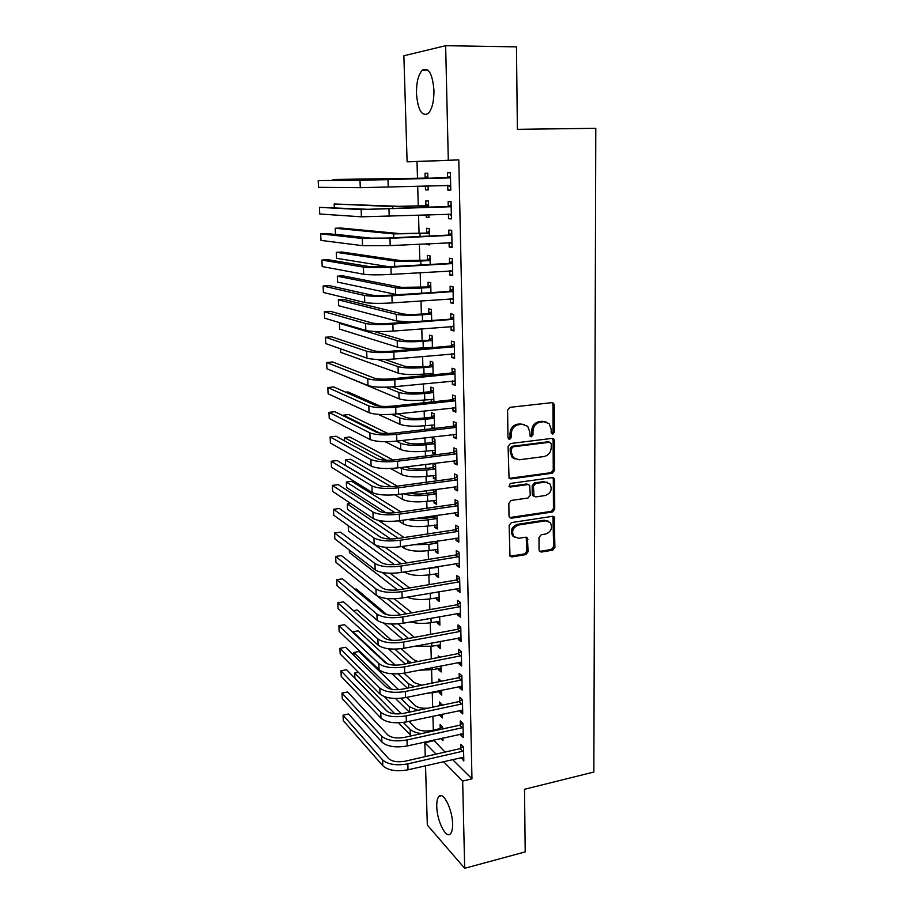 <?xml version="1.0" encoding="UTF-8"?>
<svg xmlns="http://www.w3.org/2000/svg" width="914" height="914" viewBox="0 0 914 914"><rect width="100%" height="100%" fill="white"/><g stroke="black" fill="none" stroke-linecap="round" stroke-linejoin="round"><path stroke-width="1.37" d="M552.787 434.139L554.375 432.162L554.25 404.959L553.576 403.223L551.942 402.64L509.943 407.336L507.601 410.215L507.967 437.84L509.646 439.451L511.269 437.44L511.223 433.887C511.623 428.803 514.102 425.741 518.649 424.702L522.168 424.279L527.698 426.312L529.709 431.648L530.177 436.332L531.377 436.778L532.988 434.778L532.965 431.248C533.365 426.21 535.821 423.171 540.3 422.142L543.761 421.731L549.108 423.65L551.165 429.043L551.176 432.551L552.787 434.139M551.553 433.659L553.073 431.694L552.947 404.536L552.09 402.628M508.378 438.96L510.035 436.949L509.989 433.396L511.223 433.887M530.131 436.286L531.72 434.299L531.685 430.78L532.965 431.248M436.766 806.468C436.663 801.27 437.452 797.865 439.12 796.254C443.473 791.467 452.487 809.678 452.59 823.937C452.67 829.101 451.882 832.46 450.236 834.025C445.689 838.709 436.869 820.349 436.766 806.468M416.464 93.434C416.396 82.283 418.349 74.537 422.314 70.184C428.666 67.019 432.551 73.805 433.967 90.532C433.967 101.717 432.014 109.406 428.118 113.587C421.72 116.638 417.835 109.92 416.464 93.434M539.066 549.977L539.557 551.405L541.339 552.056L552.673 550.182L554.901 547.383L554.238 516.936L552.513 516.319L511.417 522.591L509.132 525.447L509.989 556.215L511.851 556.912L525.824 554.615L528.075 551.77L527.458 537.878L525.641 537.215L518.718 538.312L513.782 536.461C511.326 531.114 512.925 527.298 518.558 525.002L545.589 520.843L550.262 522.522C552.821 527.824 551.302 531.662 545.681 534.027L541.225 534.736L538.974 537.558L539.066 549.977M452.499 759.488L471.967 778.831L458.794 159.893L407.107 161.812L403.874 55.754L445.644 45.7L448.294 160.133M471.967 778.831L462.667 781.07L464.689 868.3L427.329 825.079L425.524 765.749M445.644 45.7L516.467 46.865L517.37 129.331L595.791 128.314L593.849 772.044L524.51 789.273L525.196 851.905L464.689 868.3M552.296 473.235L554.547 470.413L554.41 440.617L553.793 438.96L552.125 438.366L510.4 443.553L508.081 446.432L509.041 478.228L510.857 478.913L552.296 473.235L551.005 472.687L553.256 469.876L553.119 440.137L552.364 438.343M554.592 479.816L554.729 509.178L552.49 511.989L511.36 518.204L509.509 517.507L509.007 516.044L508.835 503.328L511.132 500.461L528.018 498.016L530.291 495.182L529.663 485.208L527.892 484.557L510.263 487.025L508.984 486.534L510.218 483.46L552.319 477.622L554.021 478.239L554.592 479.816L553.301 479.256L553.45 508.561L554.729 509.178M460.565 734.022L460.587 735.027L463.284 737.552L462.964 723.408L460.256 720.94L460.348 724.756M442.033 705.197L439.497 701.941L439.6 705.642M439.851 714.679L439.874 715.593L442.307 715.068M442.273 714.154L442.376 717.947L439.874 715.593M459.456 686.425L459.479 687.739L462.198 690.081L461.867 675.663L459.148 673.389L459.239 677.274M439.783 657.2L438.24 655.921L438.286 657.497M438.583 668.408L438.617 669.813L441.074 669.322M440.982 665.849L441.142 671.984L438.617 669.813M458.325 637.926L458.36 639.572L461.102 641.697L460.759 627.004L458.017 624.936L458.108 628.901M437.292 621.497L437.349 623.199L439.817 622.742M439.657 616.619L439.885 625.187L437.349 623.199M457.171 588.502L457.217 590.467L459.971 592.386L459.628 577.419L456.863 575.557L456.954 579.602M435.989 573.718L436.047 575.729L438.549 575.317M438.309 566.417L438.606 577.522L436.047 575.729M455.983 538.106L456.04 540.425L458.817 542.128L458.474 526.864L455.686 525.23L455.789 529.355M434.401 515.61L434.436 516.684M434.664 525.047L434.721 527.389L437.246 527.001M436.938 515.245L437.303 528.966L434.721 527.389M454.784 486.739L454.852 489.413L457.651 490.887L457.297 475.326L454.487 473.92L454.589 478.125M432.973 463.387L433.076 467.225M433.305 475.463L433.373 478.136L435.932 477.793M433.373 478.136L435.978 479.496L435.567 464.472L433.305 463.341M453.561 434.344L453.641 437.406L456.463 438.64L456.097 422.759L453.264 421.594L453.367 425.89M434.596 428.392L434.207 413.779L431.591 412.705L431.705 416.841M431.922 424.93L432.002 427.946L434.584 427.649M433.362 428.54L432.002 427.946M452.316 380.909L452.396 384.36L455.241 385.342L454.875 369.153L452.019 368.239L452.122 372.604M433.156 374.797L432.825 362.115L430.174 361.27L430.3 365.486M430.517 373.426L430.551 375.048M451.048 326.401L451.139 330.251L453.995 330.982L453.618 314.45L450.751 313.81L450.853 318.266M431.694 320.117L431.408 309.446L428.746 308.852L428.86 313.136M449.745 270.784L449.848 275.045L452.738 275.502L452.35 258.651L449.448 258.274L449.562 262.821M430.197 264.317L429.957 255.749L427.284 255.394L427.398 259.77M448.42 214.105L448.523 218.72L451.436 218.903L451.048 201.686L448.123 201.594L448.237 206.244M428.666 207.375L428.495 200.977L425.798 200.897L425.913 205.364M426.175 214.95L426.244 217.361L428.929 217.246M428.86 214.836L428.929 217.521L426.244 217.361M433.613 740.054L445.049 752.085M458.794 159.893L417.001 161.572L417.481 178.321M417.698 186.148L418.269 206.004M418.543 215.27L419.058 233.413M419.366 244.084L419.834 260.559M420.189 272.601L420.611 287.43M421 300.832L421.377 314.05M421.8 328.777L422.131 340.408M422.588 356.426L422.885 366.514M423.102 374.146L423.148 375.768M423.376 383.811L423.628 392.369M423.845 400.081L423.925 402.788M424.153 410.912L424.359 417.984M424.587 425.764L424.69 429.546M424.93 437.749L425.09 443.359M425.318 451.208L425.456 456.029M425.696 464.312L425.81 468.494M426.038 476.411L426.21 482.261M426.45 490.624L426.53 493.389M426.758 501.386L426.952 508.23M427.192 516.673L427.238 518.055M427.466 526.121L427.695 533.947M428.175 550.616L428.426 559.414M428.872 574.895L429.146 584.64M429.557 598.944L429.866 609.615M430.243 622.777L430.574 634.362M430.917 646.392L431.282 658.868M431.591 669.791L431.979 683.146M432.265 692.983L432.665 707.185M432.928 716.176L433.327 730.115M427.889 178.458L427.741 173.192L425.033 173.237L425.159 177.75M425.387 185.908L425.49 189.872L428.186 189.781M428.083 185.816L428.186 189.895L425.49 189.872M447.746 185.451L447.86 190.123L450.785 190.158L450.385 172.769L447.46 172.826L447.563 177.51M429.431 235.995L429.226 228.5L426.541 228.283L426.667 232.704M426.964 243.695L426.987 244.586L429.66 244.449M429.637 243.547L429.671 244.883L426.987 244.586M449.082 242.541L449.185 247.031L452.087 247.351L451.699 230.317L448.797 230.077L448.9 234.67M430.94 292.366L430.688 282.723L428.015 282.255L428.14 286.585M450.396 298.729L450.488 302.785L453.367 303.379L452.99 286.688L450.099 286.185L450.214 290.686M432.425 347.594L432.116 335.906L429.466 335.187L429.58 339.437M451.687 353.798L451.767 357.443L454.624 358.299L454.247 341.939L451.39 341.162L451.493 345.572M433.887 401.726L433.522 388.073L430.882 387.113L430.997 391.283M431.225 399.304L431.294 402.011M452.944 407.758L453.024 411.014L455.858 412.123L455.492 396.082L452.647 395.054L452.75 399.384M432.619 450.316L432.688 453.161L435.304 454.418L434.893 439.246L432.276 438.057L432.391 442.159M454.178 460.667L454.247 463.535L457.057 464.895L456.703 449.174L453.881 447.883L453.984 452.133M433.693 489.63L433.762 492.075M433.979 500.369L434.047 502.871L436.595 502.517M434.047 502.871L436.641 504.345L435.967 489.321M455.389 512.548L455.446 515.05L458.245 516.639L457.891 501.215L455.092 499.695L455.183 503.865M435.327 549.497L435.384 551.668L437.897 551.268M437.623 540.962L437.955 553.358L435.384 551.668M456.577 563.424L456.634 565.572L459.399 567.377L459.057 552.262L456.28 550.514L456.372 554.592M436.652 597.722L436.698 599.573L439.188 599.138M438.983 591.644L439.246 601.458L436.698 599.573M457.743 613.328L457.788 615.133L460.53 617.167L460.199 602.326L457.446 600.361L457.537 604.371M437.943 645.067L437.989 646.609L440.457 646.141M440.32 641.354L440.525 648.689L437.989 646.609M458.885 662.296L458.919 663.77L461.65 665.998L461.319 651.454L458.588 649.271L458.679 653.202M441.371 681.227L438.869 679.033L438.949 681.718M439.211 691.555L439.246 692.801L441.691 692.298M441.633 690.116L441.77 695.063L439.246 692.801M460.016 710.338L460.039 711.492L462.747 713.925L462.415 699.644L459.708 697.268L459.799 701.129M442.673 728.949L442.627 727.041L440.114 724.642L440.217 728.309M442.913 737.975L442.993 740.614L440.777 738.455M461.113 757.489L463.821 760.962L463.501 746.944L460.805 744.384L460.896 748.166M513.382 457.743L512.765 457.823M425.238 756.621L424.816 742.728L436.081 754.141M443.439 761.591L462.667 781.07M433.636 740.751L424.816 742.728M417.001 161.572L407.107 161.812M447.86 190.123L450.785 190.021M448.523 218.72L451.436 218.595M449.185 247.031L452.076 246.871M449.848 275.045L452.716 274.863M450.488 302.785L453.355 302.58M451.139 330.251L453.984 330.011M451.767 357.443L454.601 357.18M452.396 384.36L455.218 384.074M453.024 411.014L455.823 410.706M453.641 437.406L456.417 437.075M432.688 453.161L435.258 452.841M454.247 463.535L457.023 463.181M454.852 489.413L457.606 489.036M455.446 515.05L458.2 514.639M456.04 540.425L458.771 540.003M456.634 565.572L459.342 565.126M457.217 590.467L459.913 589.998M457.788 615.133L460.473 614.642M458.36 639.572L461.033 639.057M458.919 663.77L461.593 663.233M459.479 687.739L462.13 687.191M460.039 711.492L462.678 710.932M460.587 735.027L463.215 734.445M461.136 758.346L463.741 757.74M545.989 421.857L543.761 421.731M531.685 430.78C532.097 425.741 534.541 422.714 539.02 421.685L542.482 421.274M524.556 424.439L522.168 424.279M509.989 433.396C510.389 428.323 512.857 425.273 517.404 424.233L520.911 423.822M509.155 478.365L551.005 472.687M551.233 443.816L549.622 442.239L513.04 446.843L511.417 448.854L511.463 452.579L513.314 457.674L519.038 459.811L543.99 456.554C548.423 455.48 550.845 452.464 551.256 447.494L551.233 443.816M549.68 442.227L548.343 441.748L549.622 442.239M515.016 459.057L512.08 457.149L510.229 452.053L510.183 448.34L511.794 446.329L548.343 441.748M509.566 517.575L551.211 511.372L553.45 508.561M528.315 484.534L526.635 483.974L509.041 486.442L510.263 487.025M545.327 495.514C551.062 493.114 552.559 489.207 549.84 483.78L545.235 482.124L535.707 483.46L533.433 486.294L534.05 496.245L535.81 496.896L545.327 495.514M547.429 482.272L545.235 482.124M534.107 496.313L532.793 495.651L532.245 494.12L532.177 485.722L534.439 482.889L543.967 481.564M553.301 479.256L552.662 477.611M548.046 521.026L545.589 520.843M514.719 537.363L512.571 535.798C510.115 530.451 511.703 526.635 517.335 524.35L544.333 520.203M509.989 556.215L524.59 553.907L526.841 551.085L526.213 537.192L527.435 537.855M539.534 551.382L551.405 549.497L553.621 546.698L552.947 516.296L554.238 516.936M428.106 186.513L426.552 185.862M424.393 178.127L333.084 179.487L427.089 178.093L424.393 178.127L427.832 176.448M427.866 177.716L427.089 178.093M333.084 179.487L333.13 180.378M450.499 177.487L385.297 179.715L318.209 180.618L360.002 180.344L449.699 177.876M318.209 180.618L318.518 187.324L360.287 187.678L450.682 185.462M446.775 177.899L450.465 176.094M450.705 186.685L447.163 185.211M425.147 205.741L398.95 206.335L334.158 203.982L392.723 206.575L427.843 205.844L425.147 205.741L428.575 204.05M428.609 205.467L427.843 205.844M334.158 203.982L334.318 207.558M425.901 233.081L399.829 233.607L340.842 228.009L335.221 228.26L393.626 233.904L428.586 233.321L425.901 233.081L429.306 231.379M429.352 232.944L428.586 233.321M335.221 228.26L335.484 234.292L372.386 238.337M451.15 206.358L367.816 209.306L319.443 207.341L361.144 209.569L450.362 206.747M319.443 207.341L319.751 213.99L361.43 216.824L451.333 214.253M447.449 206.633L451.116 204.805M451.356 215.293L448.226 214.025M451.802 234.932L387.308 238.074L368.902 238.166L326.835 233.538L320.677 233.824L362.275 238.485L389.958 238.348L451.013 235.332M320.677 233.824L320.985 240.405L362.55 245.672L390.209 245.603L451.984 242.747M448.111 235.069L451.767 233.23M452.007 243.604L449.277 242.53M426.644 260.159L400.698 260.616L341.87 252.024L336.272 252.321L394.528 260.97C400.263 261.587 409.015 261.61 420.806 261.027L429.317 260.536L426.644 260.159L430.037 258.433M430.083 260.147L429.317 260.536M336.272 252.321L336.535 258.308L388.953 266.762M427.386 286.973L401.554 287.362L342.887 275.845L337.323 276.188L395.419 287.773C401.132 288.607 409.849 288.698 421.571 288.047L430.048 287.476L427.386 286.973L430.757 285.237M430.802 287.087L430.048 287.476M337.323 276.188L337.586 282.118L397.19 294.685M452.453 263.221L388.301 266.797L369.987 266.728L328.023 259.702L321.899 260.044L363.384 267.117C369.176 267.825 378.362 267.859 390.941 267.219L451.665 263.62M321.899 260.044L322.196 266.568L363.658 274.223C369.45 275 378.625 275.057 391.181 274.394L452.624 270.955M448.774 263.221L452.407 261.358M452.647 271.629L450.316 270.738M453.093 291.223L389.284 295.233C380.989 295.702 374.923 295.633 371.05 294.993L329.2 285.636L323.099 286.025L364.492 295.451C370.261 296.399 379.401 296.513 391.912 295.793L452.304 291.623M323.099 286.025L323.396 292.48L364.766 302.488C370.536 303.494 379.664 303.642 392.152 302.9L453.264 298.878M449.425 291.086L453.047 289.201M453.275 299.381L451.345 298.661M428.118 313.536L419.72 314.176C411.986 314.656 406.216 314.553 402.411 313.856L343.893 299.461L338.351 299.838L396.31 314.313C402 315.376 410.672 315.536 422.337 314.793L430.768 314.153L428.118 313.536L431.465 311.777M431.522 313.765L430.768 314.153M338.351 299.838L338.614 305.722L396.527 320.917L408.844 321.911M453.721 318.94L390.255 323.373C382.006 323.899 375.962 323.773 372.112 322.985L330.365 311.32L324.299 311.765L365.589 323.487C371.335 324.687 380.43 324.881 392.871 324.082L452.944 319.352M324.299 311.765L324.596 318.163L365.851 330.457C371.598 331.713 380.692 331.931 393.111 331.097L453.904 326.515M450.076 318.678L453.675 316.781M453.904 326.846L452.373 326.298M432.425 347.56L431.328 347.171M432.231 340.179L420.486 340.545C412.797 341.082 407.05 340.933 403.257 340.088L374.02 331.462M428.837 339.837L432.173 338.066M341.322 323.145L339.38 323.293L339.642 329.12L397.396 347.137C403.063 348.463 411.688 348.702 423.285 347.88L432.425 347.411M339.38 323.293L397.179 340.602C402.846 341.87 411.483 342.099 423.091 341.299L431.477 340.579M454.349 346.372L450.716 345.983L391.215 351.216C383.012 351.81 376.991 351.627 373.152 350.679L331.519 336.763L325.475 337.255L366.663 351.239C372.398 352.678 381.446 352.953 393.831 352.061L453.573 346.794M325.475 337.255L325.772 343.595L366.937 358.139C372.661 359.636 381.698 359.922 394.06 359.019L454.521 353.878M450.716 345.983L454.304 344.075M454.532 354.038L453.378 353.638M432.928 366.343L421.24 366.663C413.585 367.245 407.873 367.051 404.091 366.08L385.011 359.522M429.557 365.886L432.87 364.103M340.499 348.805L340.659 352.324L398.264 373.106C403.908 374.637 412.5 374.957 424.027 374.055L433.122 373.506M377.482 359.476L398.047 366.64C403.702 368.113 412.294 368.422 423.845 367.542L432.185 366.754M454.978 373.54L451.356 373.026L392.163 378.796C384.006 379.436 378.019 379.196 374.192 378.099L332.662 361.978L326.652 362.515L367.736 378.716C373.449 380.384 382.463 380.738 394.768 379.767L454.201 373.963M326.652 362.515L326.949 368.799L367.999 385.548C373.712 387.273 382.703 387.639 394.997 386.656L455.138 380.967M451.356 373.026L454.921 371.095M433.624 392.266L430.266 391.683L421.994 392.54C414.373 393.169 408.684 392.929 404.925 391.82L392.323 386.885M430.266 391.683L433.567 389.89M341.642 374.797L399.121 398.835C404.742 400.572 413.299 400.949 424.77 399.989L433.819 399.361M385.719 387.193L398.904 392.426C404.536 394.117 413.094 394.482 424.587 393.523L432.882 392.666M455.583 400.435L451.984 399.795L393.1 406.079C384.988 406.776 379.024 406.49 375.22 405.245L333.793 386.965L327.818 387.547L368.799 405.919C374.489 407.815 383.457 408.238 395.705 407.198L454.818 400.858M327.818 387.547L328.103 393.774L369.062 412.682C374.751 414.625 383.709 415.07 395.933 414.008L455.755 407.793M451.984 399.795L455.526 397.853M434.321 417.938L430.962 417.241L422.736 418.166C415.162 418.841 409.495 418.555 405.747 417.31L397.75 413.802M430.962 417.241L434.253 415.436M378.19 414.373L399.966 424.325C405.576 426.255 414.088 426.701 425.501 425.673L434.504 424.964M391.66 414.373L399.761 417.972C405.37 419.857 413.893 420.291 425.318 419.275L433.579 418.338M380.578 406.273L347.846 391.923L345.549 392.152M456.189 427.067L452.613 426.312L394.037 433.099C385.959 433.842 380.03 433.522 376.237 432.116L334.912 411.711L328.971 412.351L369.85 432.848C375.517 434.973 384.44 435.464 396.619 434.344L455.435 427.489M328.971 412.351L329.257 418.509L370.101 439.543C375.768 441.713 384.691 442.227 396.847 441.085L456.36 434.356M452.613 426.312L456.132 424.347M435.007 443.359L434.264 443.77L431.659 442.559L423.468 443.553C415.939 444.273 410.295 443.941 406.559 442.57L402.194 440.445M431.659 442.559L434.927 440.731M385.205 441.702L400.812 449.574C406.399 451.699 414.865 452.213 426.232 451.105L435.19 450.316M396.276 441.154L400.606 443.279C406.193 445.358 414.67 445.861 426.05 444.764L434.264 443.77M387.867 433.499L348.817 414.545L343.401 415.139L379.836 433.065M343.401 415.139L343.436 415.927M456.794 453.435L456.04 453.858L453.23 452.556L394.951 459.845C386.93 460.645 381.024 460.268 377.242 458.725L336.021 436.241L330.103 436.915L370.89 459.514C376.534 461.844 385.422 462.415 397.533 461.216L456.04 453.858M330.103 436.915L330.388 443.027L371.141 466.129C376.785 468.528 385.662 469.111 397.761 467.888L456.966 460.645M453.23 452.556L456.726 450.579M435.681 468.551L434.95 468.962L432.345 467.648L424.199 468.699C416.704 469.465 411.083 469.088 407.358 467.591L405.953 466.848M432.345 467.648L435.601 465.797M390.564 468.482L401.646 474.583C407.21 476.902 415.642 477.474 426.952 476.297L435.864 475.44M400.046 467.602L401.44 468.345C407.004 470.619 415.447 471.178 426.769 470.024L434.95 468.962M393.157 460.039L349.776 436.995L344.384 437.612L386.416 460.256M344.384 437.612L344.532 440.879M457.388 479.542L456.634 479.976L453.835 478.548L395.865 486.328C387.879 487.173 382.006 486.751 378.236 485.06L337.129 460.542L331.234 461.262L371.918 485.905C377.551 488.453 386.394 489.093 398.435 487.825L456.634 479.976M331.234 461.262L331.519 467.317L372.169 492.463C377.802 495.068 386.633 495.719 398.664 494.428L457.56 486.682M453.835 478.548L457.32 476.56M436.355 493.503L435.624 493.914L433.03 492.486L424.93 493.606C418.749 494.337 413.608 494.108 409.483 492.943M433.03 492.486L436.275 490.635M394.905 494.84L402.468 499.352C408.01 501.866 416.407 502.494 427.661 501.26L436.538 500.324M403.485 493.766C409.529 495.765 417.527 496.188 427.489 495.045L435.624 493.914M397.339 486.134L350.725 459.251L345.366 459.913L391.226 486.728M345.366 459.913L345.606 465.454L379.367 485.585M457.983 505.396L457.228 505.83L454.441 504.288L396.767 512.548C388.827 513.439 382.977 512.971 379.219 511.154L338.214 484.626L332.353 485.391L372.935 512.046C378.545 514.799 387.342 515.507 399.338 514.159L457.228 505.83M332.353 485.391L332.639 491.389L373.186 518.535C378.796 521.346 387.582 522.077 399.555 520.706L458.143 512.468M454.441 504.288L457.914 502.289M437.018 518.215L436.286 518.638L433.704 517.107L425.638 518.284L414.75 518.489M433.704 517.107L436.915 515.245M398.527 520.854L403.291 523.905C408.809 526.59 417.172 527.287 428.369 525.984L437.2 524.979M407.85 519.495C413.962 520.706 420.748 520.82 428.198 519.826L436.286 518.638M400.938 511.954L351.673 481.324L346.326 482.021L395.099 512.754M346.326 482.021L346.566 487.516L386.062 512.857M458.565 531L457.823 531.445L455.035 529.789L397.67 538.517C389.764 539.454 383.937 538.94 380.201 536.975L339.3 508.492L333.473 509.304L373.94 537.923C379.538 540.882 388.301 541.659 400.218 540.243L457.823 531.445M333.473 509.304L333.747 515.245L374.192 544.356C379.778 547.372 388.53 548.16 400.446 546.721L458.725 538.015M455.035 529.789L458.497 527.766M437.669 542.71L436.949 543.133L434.379 541.488L424.953 542.927M401.646 546.538L404.091 548.217C409.598 551.096 417.927 551.85 429.066 550.491L437.852 549.405M413.162 544.755L428.894 544.378L436.949 543.133M404.125 537.535L378.476 520.443M350.69 503.477L347.286 503.945L398.344 538.415M347.286 503.945L347.526 509.395L390.666 538.997M459.148 556.363L458.405 556.797L455.629 555.038L398.55 564.224C390.689 565.206 384.897 564.658 381.161 562.556L340.374 532.142L334.57 532.999L374.946 563.55C380.521 566.714 389.238 567.56 401.097 566.063L458.405 556.797M334.57 532.999L334.844 538.883L375.186 569.913C380.761 573.135 389.467 573.992 401.315 572.484L459.308 563.298M455.629 555.038L459.068 553.004M404.434 571.97L404.902 572.313C410.386 575.374 418.669 576.186 429.763 574.757L438.503 573.615M438.32 566.966L436.595 566.703M419.914 569.433L437.6 567.388M406.981 562.864L384.965 547.235M394.425 564.658L348.474 531.091L348.245 525.687L401.2 563.801M459.719 581.475L458.977 581.921L456.223 580.047L399.429 589.679C391.603 590.707 385.834 590.113 382.121 587.885L341.436 555.586L335.655 556.477L375.928 588.924C381.481 592.295 390.164 593.197 401.966 591.644L458.977 581.921M335.655 556.477L335.929 562.316L376.18 595.231C381.732 598.647 390.392 599.573 402.183 597.996L459.879 588.353M456.223 580.047L459.639 577.991M407.221 597.128C413.242 599.618 420.977 600.178 430.448 598.807L439.143 597.585M409.552 587.965L390.015 573.249M382.235 572.484L403.794 588.936M349.308 550.011L349.422 552.616L397.624 589.941M460.29 606.348L459.548 606.793L456.806 604.817L400.298 614.894C392.517 615.967 386.771 615.328 383.069 612.974L342.487 578.825L336.74 579.75L376.911 614.059C382.452 617.613 391.089 618.584 402.834 616.961L459.548 606.793M336.74 579.75L337.003 585.543L377.151 620.309C382.68 623.908 391.318 624.89 403.04 623.257L460.439 613.157M456.806 604.817L460.21 602.749M410.615 621.886C416.67 623.622 423.513 623.862 431.122 622.628L439.783 621.349M411.906 612.826L394.265 598.773M387.182 598.544L406.159 613.842M377.288 595.985L400.401 614.871M460.85 630.991L460.119 631.437L457.377 629.346L401.155 639.857C393.42 640.977 387.696 640.291 384.006 637.812L343.527 601.846L337.814 602.829L377.882 638.955C383.4 642.702 392.003 643.73 403.68 642.039L460.119 631.437M337.814 602.829L338.077 608.553L378.122 645.135C383.64 648.929 392.22 649.98 403.897 648.266L461.01 637.732M457.377 629.346L460.77 627.278M414.51 646.255L431.796 646.232L440.422 644.884M414.465 637.378L397.921 623.908M386.896 614.665L356.277 588.993L354.849 589.222M391.283 624.045L408.592 638.475M383.811 623.12L402.891 639.537M461.41 655.395L460.679 655.841L457.948 653.659L402.011 664.592C394.311 665.746 388.621 665.026 384.931 662.422L344.567 624.673L338.877 625.69L378.842 663.598C384.337 667.54 392.906 668.625 404.525 666.877L460.679 655.841M338.877 625.69L339.14 631.368L379.082 669.734C384.577 673.709 393.123 674.818 404.731 673.047L461.559 662.079M457.948 653.659L461.319 651.568M418.978 670.213L432.471 669.631L441.039 668.214M417.732 661.519L413.539 659.622L401.143 648.712M391.546 640.257L357.18 610.004L353.432 610.655M394.837 649.134L407.838 660.731L411.414 662.753M388.336 648.746L405.199 663.964M461.958 679.57L461.239 680.027L458.52 677.731L402.857 689.076C395.191 690.287 389.524 689.522 385.857 686.791L345.583 647.295L339.928 648.357L379.79 688.025C385.274 692.138 393.797 693.292 405.359 691.475L461.239 680.027M339.928 648.357L340.191 653.99L380.03 694.092C385.502 698.25 394.014 699.416 405.565 697.588L462.107 686.186M458.52 677.731L461.856 675.64M424.484 693.669L441.668 691.338M421.8 685.214L414.282 682.655L403.999 673.184M395.305 665.164L358.071 630.843L352.884 631.78L387.125 663.747M397.967 673.869L408.615 683.809L414.522 686.7M352.884 631.78L352.918 632.488M392.152 673.824L407.336 688.162M462.507 703.517L461.787 703.974L459.079 701.586L403.691 713.343C396.059 714.577 390.427 713.777 386.771 710.943L346.6 669.734L340.968 670.819L380.738 712.212C386.199 716.507 394.688 717.707 406.193 715.833L461.787 703.974M340.968 670.819L341.23 676.406L380.967 718.221C386.428 722.563 394.905 723.785 406.399 721.889L462.655 710.075M459.079 701.586L462.301 699.541M439.417 705.757L441.93 704.168M427.878 708.201C421.937 708.544 417.652 707.642 415.013 705.494L406.581 697.371M398.538 689.624L358.951 651.522L353.787 652.493L391.443 689.202M400.778 698.296L409.369 706.682L417.938 710.315M353.787 652.493L353.924 655.475M395.488 698.49L409.335 712.143M463.044 727.247L462.335 727.704L459.628 725.213L404.514 737.37C396.927 738.649 391.318 737.815 387.673 734.856L347.617 691.967L342.007 693.086L381.675 736.17C387.113 740.637 395.556 741.905 407.016 739.963L462.335 727.704M342.007 693.086L342.259 698.627L381.903 742.122C387.342 746.635 395.773 747.915 407.21 745.961L463.192 733.736M459.628 725.213L462.758 723.214M440.285 729.475L439.531 728.755L431.796 730.457C424.679 731.657 419.332 730.88 415.744 728.115L408.981 721.329M439.531 728.755L442.467 726.881M401.395 713.72L384.371 696.639M358.391 672.304L354.689 673.035L394.848 713.823M403.314 722.426L410.123 729.338C412.431 731.543 416.293 732.959 421.72 733.576M354.689 673.035L354.918 678.142L387.479 711.549M398.458 722.814L411.346 735.861M463.581 750.748L462.872 751.217L460.188 748.623L405.336 761.168C397.784 762.493 392.197 761.613 388.564 758.551L348.611 714.005L343.024 715.171L382.589 759.9C388.016 764.538 396.425 765.863 407.827 763.864L462.872 751.217M343.024 715.171L343.287 720.655L382.829 765.795C388.244 770.479 396.642 771.816 408.021 769.805L463.729 757.18M460.188 748.623L463.215 746.669M553.073 431.694L554.375 432.162M510.035 436.949L511.269 437.44M531.72 434.299L532.988 434.778M539.02 421.685L540.3 422.142M517.404 424.233L518.649 424.702M552.947 404.536L554.25 404.959M509.635 478.353L510.857 478.913M553.119 440.137L554.41 440.617M553.256 469.876L554.547 470.413M511.794 446.329L513.04 446.843M510.183 448.34L511.417 448.854M510.229 452.053L511.463 452.579M551.211 511.372L552.49 511.989M510.138 517.564L511.36 518.204M526.635 483.974L527.892 484.557M534.439 482.889L535.707 483.46M532.177 485.722L533.433 486.294M532.245 494.12L533.502 494.714M517.335 524.35L518.558 525.002M526.715 538.654L527.949 539.317M526.841 551.085L528.075 551.77M524.59 553.907L525.824 554.615M510.64 556.203L511.851 556.912M553.484 517.815L554.764 518.444M553.621 546.698L554.901 547.383M551.405 549.497L552.673 550.182M540.094 551.359L541.339 552.056M387.97 179.692L388.222 187.096M360.002 180.344L360.287 187.678M419.24 206.176L419.286 207.741M392.723 206.575L392.792 208.792M420.029 233.733L420.097 236.452M393.626 233.904L393.751 237.754M388.964 209.18L389.215 216.504M361.144 209.569L361.43 216.824M389.958 238.348L390.209 245.603M362.275 238.485L362.55 245.672M420.806 261.027L420.908 264.866M394.528 260.97L394.711 266.42M421.571 288.047L421.72 292.994M395.419 287.773L395.648 294.434M390.941 267.219L391.181 274.394M363.384 267.117L363.658 274.223M391.912 295.793L392.152 302.9M364.492 295.451L364.766 302.488M422.337 314.793L422.508 320.837M396.31 314.313L396.527 320.917M392.871 324.082L393.111 331.097M365.589 323.487L365.851 330.457M423.091 341.299L423.285 347.88M397.179 340.602L397.396 347.137M393.831 352.061L394.06 359.019M366.663 351.239L366.937 358.139M423.845 367.542L424.027 374.055M398.047 366.64L398.264 373.106M394.768 379.767L394.997 386.656M367.736 378.716L367.999 385.548M424.587 393.523L424.77 399.989M398.904 392.426L399.121 398.835M395.705 407.198L395.933 414.008M368.799 405.919L369.062 412.682M425.318 419.275L425.501 425.673M399.761 417.972L399.966 424.325M396.619 434.344L396.847 441.085M369.85 432.848L370.101 439.543M426.05 444.764L426.232 451.105M400.606 443.279L400.812 449.574M397.533 461.216L397.761 467.888M370.89 459.514L371.141 466.129M426.769 470.024L426.952 476.297M401.44 468.345L401.646 474.583M398.435 487.825L398.664 494.428M371.918 485.905L372.169 492.463M427.489 495.045L427.661 501.26M402.286 493.937L402.468 499.352M399.338 514.159L399.555 520.706M372.935 512.046L373.186 518.535M428.198 519.826L428.369 525.984M403.165 520.18L403.291 523.905M400.218 540.243L400.446 546.721M373.94 537.923L374.192 544.356M428.894 544.378L429.066 550.491M404.022 546.172L404.091 548.217M401.097 566.063L401.315 572.484M374.946 563.55L375.186 569.913M429.591 568.714L429.763 574.757M401.966 591.644L402.183 597.996M375.928 588.924L376.18 595.231M430.288 593.14L430.448 598.807M402.834 616.961L403.04 623.257M376.911 614.059L377.151 620.309M430.997 618.184L431.122 622.628M403.68 642.039L403.897 648.266M377.882 638.955L378.122 645.135M431.705 642.988L431.796 646.232M407.073 637.446L407.107 638.749M404.525 666.877L404.731 673.047M378.842 663.598L379.082 669.734M432.413 667.551L432.471 669.631M407.838 660.731L407.93 663.427M405.359 691.475L405.565 697.588M379.79 688.025L380.03 694.092M433.11 691.887L433.133 692.812M408.615 683.809L408.752 687.876M406.193 715.833L406.399 721.889M380.738 712.212L380.967 718.221M409.369 706.682L409.552 712.097M407.016 739.963L407.21 745.961M381.675 736.17L381.903 742.122M410.123 729.338L410.317 734.97M407.827 763.864L408.021 769.805M382.589 759.9L382.829 765.795M439.12 796.254L441.359 795.706M422.314 70.184L428.049 70.229M552.273 402.8L553.576 403.223M552.49 438.469L553.793 438.96M512.08 457.149L513.314 457.674M532.793 495.651L534.05 496.245M552.73 477.679L554.021 478.239M512.571 535.798L513.782 536.461"/></g></svg>
